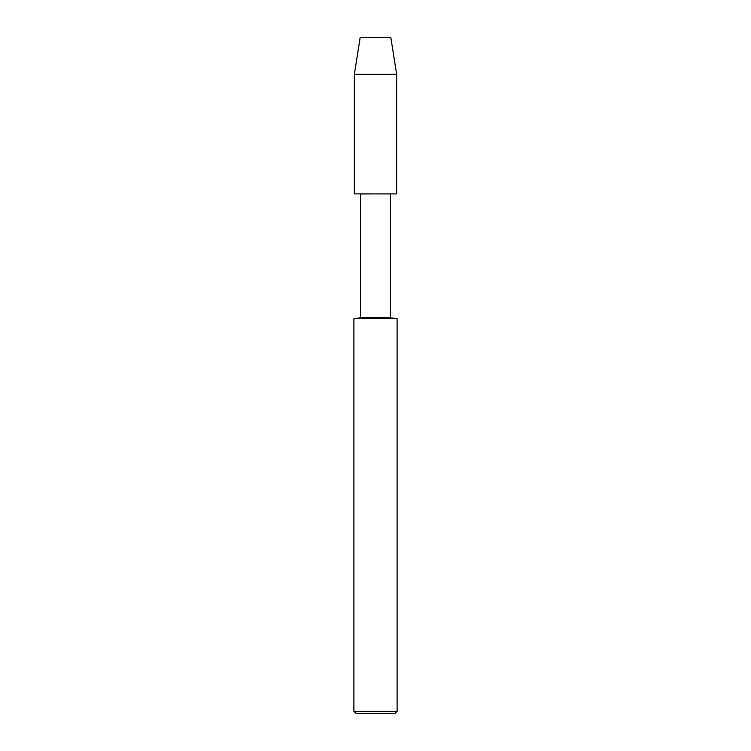 <?xml version="1.0" encoding="UTF-8"?>
<svg xmlns="http://www.w3.org/2000/svg" width="751" height="751" viewBox="0 0 751 751"><rect width="100%" height="100%" fill="white"/><g stroke="black" fill="none" stroke-linecap="round" stroke-linejoin="round"><path stroke-width="1.13" d="M360.593 193.936L396.65 193.899L360.593 193.936L360.593 317.72L390.407 317.72L390.407 193.936M353.89 318.771L353.89 711.291L397.11 711.291L397.11 318.771L353.89 318.771L360.593 317.72M353.89 711.291L356.049 713.45L394.951 713.45L397.11 711.291M354.35 74.33L354.35 193.899L396.65 193.899L396.65 74.33L390.83 37.55L360.17 37.55L354.35 74.33L396.65 74.33M397.11 318.771L390.407 317.72"/></g></svg>
